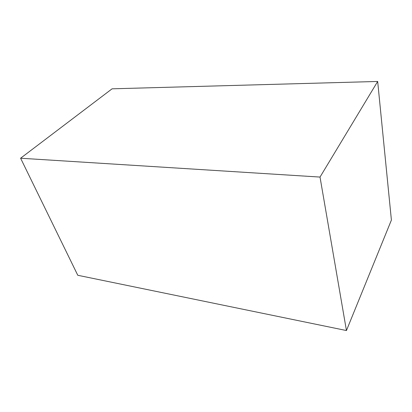 <?xml version="1.0" encoding="UTF-8"?>
<svg xmlns="http://www.w3.org/2000/svg" width="412" height="412" viewBox="0 0 412 412"><rect width="100%" height="100%" fill="white"/><g stroke="black" fill="none" stroke-linecap="round" stroke-linejoin="round"><path stroke-width="0.62" d="M320.021 177.072L346.446 330.542L391.4 220.075L377.67 81.458L112.085 88.817L20.6 158.223L320.021 177.072L377.67 81.458M346.446 330.542L77.78 275.278L20.6 158.223"/></g></svg>
